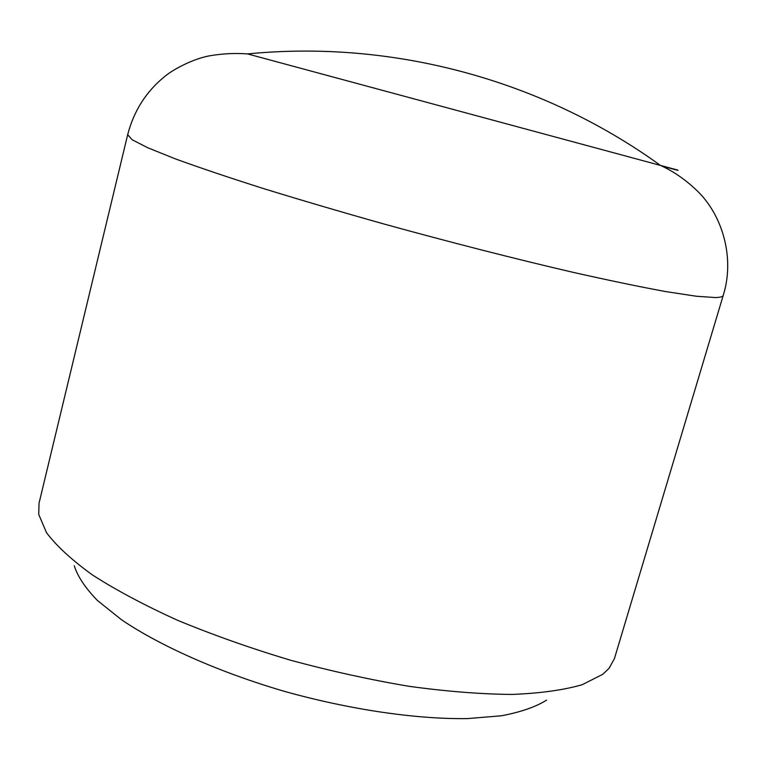 <?xml version="1.0" encoding="UTF-8"?>
<svg xmlns="http://www.w3.org/2000/svg" width="766" height="766" viewBox="0 0 766 766"><rect width="100%" height="100%" fill="white"/><g stroke="black" fill="none" stroke-linecap="round" stroke-linejoin="round"><path stroke-width="1.15" d="M546.579 700.143C535.693 706.922 520.679 712.131 501.529 715.77L467.624 718.585C416.828 719.398 350.225 709.756 284.406 691.353C218.952 672.165 160.084 645.939 121.488 619.732L97.416 600.487C85.361 588.049 77.644 576.472 74.254 565.758M127.673 134.701L39.018 503.291L38.731 514.446L46.506 532.657C56.531 545.986 71.927 560.147 92.686 575.122C116.47 590.347 144.822 605.427 177.75 620.364C212.833 634.89 250.271 648.132 290.075 660.091C330.395 670.997 370.035 679.739 409.006 686.307C446.683 691.468 480.981 694.178 511.88 694.436C540.212 693.326 563.652 690.08 582.198 684.708L602.765 674.3L609.075 668.335L614.447 658.549L723.228 295.389C722.865 296.71 720.241 297.428 715.367 297.553L696.438 296.25L665.96 291.616C640.06 286.867 608.999 280.423 572.777 272.265C515.489 258.956 449.479 242.094 383.766 223.95C340.544 211.77 300.272 199.916 262.949 188.398C228.249 177.358 198.969 167.486 175.088 158.763L147.79 147.771L132.135 139.728L127.673 134.701C133.878 110.792 146.316 91.317 164.987 76.284C173.767 68.921 194.028 58.522 209.817 55.774C222.667 53.601 235.248 52.978 247.552 53.926L677.613 170.042M678.006 170.368L661.987 166.136M723.228 295.389C735.054 257.998 722.462 215.38 697.577 191.213C686.077 180.058 673.64 171.412 660.254 165.274C542.031 79.894 392.68 39.593 247.552 53.926"/></g></svg>
